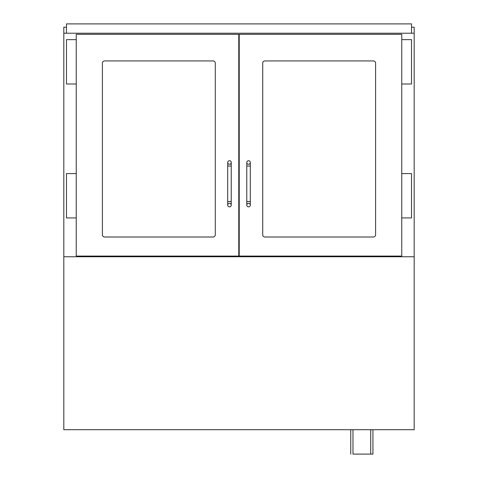 <?xml version="1.0" encoding="UTF-8"?>
<svg xmlns="http://www.w3.org/2000/svg" width="478" height="478" viewBox="0 0 478 478"><rect width="100%" height="100%" fill="white"/><g stroke="black" fill="none" stroke-linecap="round" stroke-linejoin="round"><path stroke-width="0.72" d="M372.936 429.71L372.936 454.1L352.979 454.1L352.979 429.71M350.762 454.1L350.762 429.71M63.813 256.74L414.187 256.74L414.187 429.71L63.813 429.71L63.813 27.228L66.478 27.228M238.779 60.712L239.221 60.712M83.327 256.74L83.327 256.077M414.187 256.74L414.187 33.215L63.813 33.215M394.673 256.077L394.673 256.74M94.638 256.74L94.638 256.077M383.362 256.74L383.362 256.077M239.221 251.416L238.779 251.416M239.221 154.735L238.779 154.735M239.221 74.903L238.779 74.903M239.221 77.842L238.779 77.842M239.221 140.544L238.779 140.544M239.221 144.977L238.779 144.977M238.779 132.287L239.221 132.287M238.779 131.617L239.221 131.617M414.187 33.215L414.187 27.228L411.522 27.228M238.779 208.617L239.221 208.617M239.221 250.532L238.779 250.532M411.522 33.215L411.522 23.9L66.478 23.9L66.478 33.215L411.522 33.215M238.779 206.4L239.221 206.4M238.779 201.967L239.221 201.967M104.616 237.004A2.217 2.217 0 0 1 102.4 234.788L102.4 63.15A2.217 2.217 0 0 1 104.616 60.933L213.057 60.933A2.217 2.217 0 0 1 215.273 63.15L215.273 234.788A2.217 2.217 0 0 1 213.057 237.004L104.616 237.004A2.217 2.217 0 0 1 102.4 234.788M76.235 34.32L76.235 256.077L238.779 256.077L238.779 34.32L76.235 34.32M215.273 63.15A2.217 2.217 0 0 0 213.057 60.933M104.616 60.933A2.217 2.217 0 0 0 102.4 63.15M213.057 237.004A2.217 2.217 0 0 0 215.273 234.788M76.235 173.586L66.478 173.586L66.478 217.932L76.235 217.932M76.235 39.644L66.478 39.644L66.478 83.997L76.235 83.997M229.464 203.299A1.775 1.775 0 0 1 231.238 205.074A1.775 1.775 0 0 1 229.464 206.849A1.775 1.775 0 0 1 227.689 205.074A1.775 1.775 0 0 1 229.464 203.299A1.775 1.775 0 0 1 231.238 205.074A1.775 1.775 0 0 1 229.464 206.849A1.775 1.775 0 0 1 227.689 205.074A1.775 1.775 0 0 1 229.464 203.299M227.689 166.045L231.238 166.045L231.238 201.525L227.689 201.525L227.689 162.496A1.775 1.775 0 0 0 229.464 164.271A1.775 1.775 0 0 0 231.238 162.496A1.775 1.775 0 0 0 229.464 160.722A1.775 1.775 0 0 0 227.689 162.496M373.384 237.004A2.217 2.217 0 0 0 375.6 234.788L375.6 63.15A2.217 2.217 0 0 0 373.384 60.933L264.943 60.933A2.217 2.217 0 0 0 262.727 63.15L262.727 234.788A2.217 2.217 0 0 0 264.943 237.004L373.384 237.004A2.217 2.217 0 0 0 375.6 234.788M401.765 34.32L401.765 256.077L239.221 256.077L239.221 34.32L401.765 34.32M401.765 173.586L411.522 173.586L411.522 217.932L401.765 217.932M401.765 39.644L411.522 39.644L411.522 83.997L401.765 83.997M262.727 63.15A2.217 2.217 0 0 1 264.943 60.933M373.384 60.933A2.217 2.217 0 0 1 375.6 63.15M264.943 237.004A2.217 2.217 0 0 1 262.727 234.788M248.536 203.299A1.775 1.775 0 0 0 246.762 205.074A1.775 1.775 0 0 0 248.536 206.849A1.775 1.775 0 0 0 250.311 205.074A1.775 1.775 0 0 0 248.536 203.299A1.775 1.775 0 0 0 246.762 205.074A1.775 1.775 0 0 0 248.536 206.849A1.775 1.775 0 0 0 250.311 205.074A1.775 1.775 0 0 0 248.536 203.299M246.762 205.074L246.762 201.525L250.311 201.525L250.311 162.496A1.775 1.775 0 0 1 248.536 164.271A1.775 1.775 0 0 1 246.762 162.496A1.775 1.775 0 0 1 248.536 160.722A1.775 1.775 0 0 1 250.311 162.496M239.221 133.446L238.779 133.446M246.762 201.525L246.762 166.045L250.311 166.045M370.719 429.71L370.719 454.1M239.221 132.561L238.779 132.561M227.689 201.525L227.689 205.074M231.238 201.525L231.238 205.074M231.238 166.045L231.238 162.496M250.311 201.525L250.311 205.074M246.762 166.045L246.762 162.496"/></g></svg>
